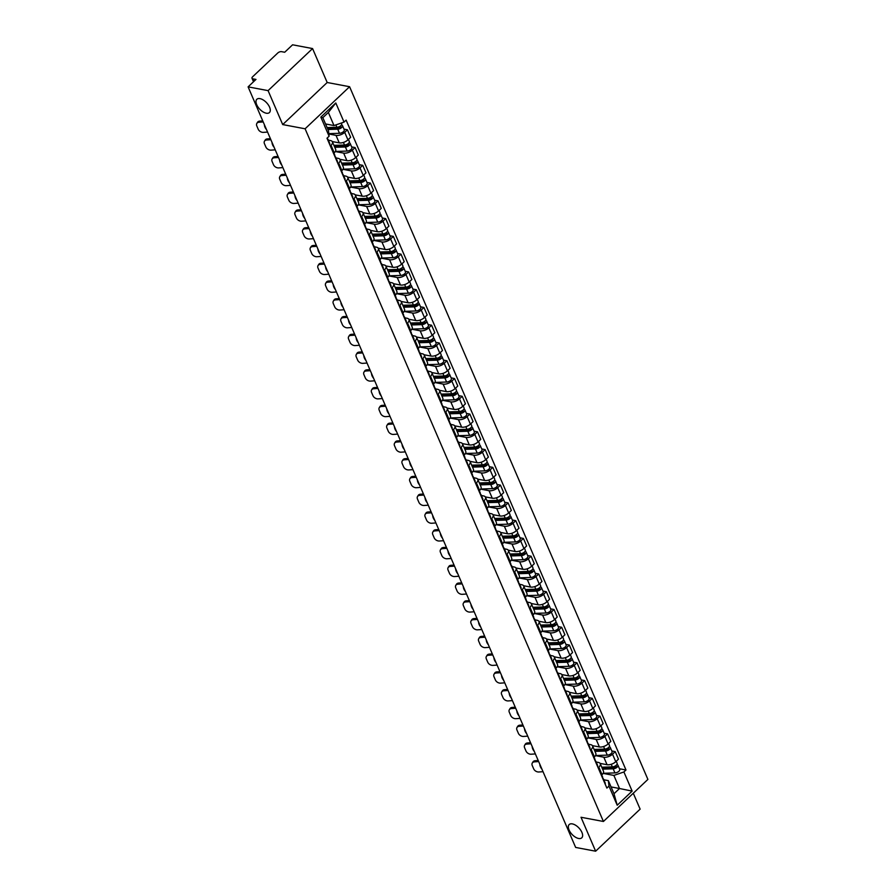 <?xml version="1.0" encoding="UTF-8"?>
<svg xmlns="http://www.w3.org/2000/svg" width="896" height="896" viewBox="0 0 896 896"><rect width="100%" height="100%" fill="white"/><g stroke="black" fill="none" stroke-linecap="round" stroke-linejoin="round"><path stroke-width="1.34" d="M266.269 113.21A9.139 4.704 46.6 0 1 257.97 106.982A9.139 4.704 46.6 0 1 256.85 99.277A9.139 4.704 46.6 0 1 259.997 98.638A9.139 4.704 46.6 0 1 268.307 104.866A9.139 4.704 46.6 0 1 269.416 112.571A9.139 4.704 46.6 0 1 266.269 113.21M578.614 838.477A9.139 4.704 46.6 0 1 570.315 832.25A9.139 4.704 46.6 0 1 569.195 824.544A9.139 4.704 46.6 0 1 572.342 823.894A9.139 4.704 46.6 0 1 580.653 830.122A9.139 4.704 46.6 0 1 581.762 837.827A9.139 4.704 46.6 0 1 578.614 838.477M312.57 48.563L268.083 90.63L248.102 86.867L575.646 847.437L595.638 851.2L581.022 817.264L603.422 821.475L647.898 779.408L349.586 86.722L327.186 82.499L312.57 48.563L292.578 44.8L284.704 52.248L281.59 51.666A2.856 1.422 -23.3 0 0 277.805 52.965L252.627 76.776A2.856 1.422 -23.3 0 0 252.011 78.288A2.856 1.422 -23.3 0 0 252.862 78.837L253.938 81.346M595.638 851.2L640.125 809.133L633.282 793.24M268.083 90.63L282.699 124.578L305.099 128.789L603.422 821.475M248.102 86.867L255.976 79.419L252.862 78.837M600.085 763.403L607.051 764.714A6.574 3.259 -23.3 0 0 615.765 761.712L618.475 759.147L615.238 751.632L612.528 754.197A6.574 3.259 156.7 0 1 603.814 757.198L595.47 755.63M598.819 767.155L602.056 774.67A6.574 3.259 -23.3 0 0 603.478 771.21L600.242 763.683A6.574 3.259 156.7 0 1 598.819 767.155L598.147 767.805M602.056 774.67L601.384 775.32M611.811 750.982L615.238 751.632M596.154 762.014L598.293 762.418A6.574 3.259 156.7 0 1 600.242 763.683M592.424 745.64L599.402 746.95A6.574 3.259 -23.3 0 0 608.104 743.949L610.826 741.384L607.589 733.869L604.867 736.434A6.574 3.259 156.7 0 1 596.165 739.435L587.821 737.867M593.723 757.546L594.406 756.907A6.574 3.259 -23.3 0 0 595.829 753.435L592.592 745.92A6.574 3.259 156.7 0 1 591.17 749.392L590.486 750.03M604.162 733.219L607.589 733.869M588.493 744.24L590.643 744.654A6.574 3.259 156.7 0 1 592.592 745.92M584.774 727.866L591.741 729.187A6.574 3.259 -23.3 0 0 600.454 726.186L603.176 723.61L599.939 716.094L597.218 718.659A6.574 3.259 156.7 0 1 588.504 721.661L580.171 720.093M586.074 739.782L586.757 739.144A6.574 3.259 -23.3 0 0 588.168 735.672L584.931 728.157A6.574 3.259 156.7 0 1 583.52 731.618L582.837 732.267M596.501 715.456L599.939 716.094M580.843 726.477L582.994 726.88A6.574 3.259 156.7 0 1 584.931 728.157M577.125 710.102L584.091 711.413A6.574 3.259 -23.3 0 0 592.805 708.411L595.515 705.846L592.278 698.331L589.568 700.896A6.574 3.259 156.7 0 1 580.854 703.898L572.51 702.33M578.424 722.019L579.107 721.37A6.574 3.259 -23.3 0 0 580.518 717.898L577.282 710.382A6.574 3.259 156.7 0 1 575.87 713.854L575.187 714.504M588.851 697.682L592.278 698.331M573.194 708.714L575.344 709.117A6.574 3.259 156.7 0 1 577.282 710.382M569.475 692.339L576.442 693.65A6.574 3.259 -23.3 0 0 585.155 690.648L587.866 688.083L584.629 680.568L581.918 683.133A6.574 3.259 156.7 0 1 573.205 686.134L564.861 684.555M570.774 704.245L571.458 703.606A6.574 3.259 -23.3 0 0 572.869 700.134L569.632 692.619A6.574 3.259 156.7 0 1 568.221 696.091L567.538 696.73M581.202 679.918L584.629 680.568M565.544 690.939L567.683 691.354A6.574 3.259 156.7 0 1 569.632 692.619M561.826 674.565L568.792 675.886A6.574 3.259 -23.3 0 0 577.506 672.885L580.216 670.309L576.979 662.794L574.269 665.358A6.574 3.259 156.7 0 1 565.555 668.36L557.211 666.792M563.125 686.482L563.797 685.843A6.574 3.259 -23.3 0 0 565.219 682.371L561.982 674.856A6.574 3.259 156.7 0 1 560.56 678.317L559.888 678.966M573.552 662.155L576.979 662.794M557.894 673.176L560.034 673.579A6.574 3.259 156.7 0 1 561.982 674.856M554.176 656.802L561.142 658.112A6.574 3.259 -23.3 0 0 569.856 655.11L572.566 652.546L569.33 645.03L566.608 647.595A6.574 3.259 156.7 0 1 557.906 650.597L549.562 649.029M555.464 668.718L556.147 668.069A6.574 3.259 -23.3 0 0 557.57 664.597L554.333 657.082A6.574 3.259 156.7 0 1 552.91 660.554L552.227 661.203M565.902 644.381L569.33 645.03M550.234 655.413L552.384 655.816A6.574 3.259 156.7 0 1 554.333 657.082M546.515 639.038L553.482 640.349A6.574 3.259 -23.3 0 0 562.195 637.347L564.917 634.782L561.68 627.267L558.958 629.832A6.574 3.259 156.7 0 1 550.245 632.834L541.912 631.254M547.814 650.944L548.498 650.306A6.574 3.259 -23.3 0 0 549.909 646.834L546.672 639.318A6.574 3.259 156.7 0 1 545.261 642.79L544.578 643.429M558.242 626.618L561.68 627.267M542.584 637.638L544.734 638.042A6.574 3.259 156.7 0 1 546.672 639.318M538.866 621.264L545.832 622.574A6.574 3.259 -23.3 0 0 554.546 619.584L557.256 617.008L554.019 609.493L551.309 612.058A6.574 3.259 156.7 0 1 542.595 615.059L534.262 613.491M540.165 633.181L540.848 632.542A6.574 3.259 -23.3 0 0 542.259 629.07L539.022 621.555A6.574 3.259 156.7 0 1 537.611 625.016L536.928 625.666M550.592 608.854L554.019 609.493M534.934 619.875L537.085 620.278A6.574 3.259 156.7 0 1 539.022 621.555M531.216 603.501L538.182 604.811A6.574 3.259 -23.3 0 0 546.896 601.81L549.606 599.245L546.37 591.73L543.659 594.294A6.574 3.259 156.7 0 1 534.946 597.296L526.602 595.728M532.515 615.418L533.198 614.768A6.574 3.259 -23.3 0 0 534.61 611.296L531.373 603.781A6.574 3.259 156.7 0 1 529.962 607.253L529.278 607.902M542.942 591.08L546.37 591.73M527.285 602.112L529.435 602.515A6.574 3.259 156.7 0 1 531.373 603.781M523.566 585.738L530.533 587.048A6.574 3.259 -23.3 0 0 539.246 584.046L541.957 581.482L538.72 573.966L536.01 576.531A6.574 3.259 156.7 0 1 527.296 579.533L518.952 577.954M524.866 597.643L525.538 597.005A6.574 3.259 -23.3 0 0 526.96 593.533L523.723 586.018A6.574 3.259 156.7 0 1 522.301 589.49L521.629 590.128M535.293 573.317L538.72 573.966M519.635 584.338L521.774 584.741A6.574 3.259 156.7 0 1 523.723 586.018M515.917 567.963L522.883 569.274A6.574 3.259 -23.3 0 0 531.597 566.283L534.307 563.707L531.07 556.192L528.36 558.757A6.574 3.259 156.7 0 1 519.646 561.758L511.302 560.19M517.216 579.88L517.888 579.242A6.574 3.259 -23.3 0 0 519.31 575.77L516.074 568.254A6.574 3.259 156.7 0 1 514.651 571.715L513.979 572.365M527.643 555.554L531.07 556.192M511.974 566.574L514.125 566.978A6.574 3.259 156.7 0 1 516.074 568.254M508.256 550.2L515.222 551.51A6.574 3.259 -23.3 0 0 523.936 548.509L526.658 545.944L523.421 538.429L520.699 540.994A6.574 3.259 156.7 0 1 511.986 543.995L503.653 542.427M509.555 562.117L510.238 561.467A6.574 3.259 -23.3 0 0 511.65 557.995L508.413 550.48A6.574 3.259 156.7 0 1 507.002 553.952L506.318 554.602M519.994 537.779L523.421 538.429M504.325 548.811L506.475 549.214A6.574 3.259 156.7 0 1 508.413 550.48M500.606 532.437L507.573 533.747A6.574 3.259 -23.3 0 0 516.286 530.746L519.008 528.181L515.76 520.666L513.05 523.23A6.574 3.259 156.7 0 1 504.336 526.232L496.003 524.653M501.906 544.342L502.589 543.704A6.574 3.259 -23.3 0 0 504 540.232L500.763 532.717A6.574 3.259 156.7 0 1 499.352 536.189L498.669 536.827M512.333 520.016L515.76 520.666M496.675 531.037L498.826 531.44A6.574 3.259 156.7 0 1 500.763 532.717M492.957 514.662L499.923 515.973A6.574 3.259 -23.3 0 0 508.637 512.982L511.347 510.406L508.11 502.891L505.4 505.456A6.574 3.259 156.7 0 1 496.686 508.458L488.342 506.89M494.256 526.579L494.939 525.941A6.574 3.259 -23.3 0 0 496.35 522.469L493.114 514.954A6.574 3.259 156.7 0 1 491.702 518.414L491.019 519.064M504.683 502.253L508.11 502.891M489.026 513.274L491.176 513.677A6.574 3.259 156.7 0 1 493.114 514.954M485.307 496.899L492.274 498.21A6.574 3.259 -23.3 0 0 500.987 495.208L503.698 492.643L500.461 485.128L497.75 487.693A6.574 3.259 156.7 0 1 489.037 490.694L480.693 489.126M486.606 508.816L487.29 508.166A6.574 3.259 -23.3 0 0 488.701 504.694L485.464 497.179A6.574 3.259 156.7 0 1 484.053 500.651L483.37 501.29M497.034 484.478L500.461 485.128M481.376 495.51L483.515 495.914A6.574 3.259 156.7 0 1 485.464 497.179M477.658 479.136L484.624 480.446A6.574 3.259 -23.3 0 0 493.338 477.445L496.048 474.88L492.811 467.365L490.101 469.93A6.574 3.259 156.7 0 1 481.387 472.931L473.043 471.352M478.957 491.042L479.629 490.403A6.574 3.259 -23.3 0 0 481.051 486.931L477.814 479.416A6.574 3.259 156.7 0 1 476.392 482.888L475.72 483.526M489.384 466.715L492.811 467.365M473.726 477.736L475.866 478.139A6.574 3.259 156.7 0 1 477.814 479.416M470.008 461.362L476.974 462.672A6.574 3.259 -23.3 0 0 485.677 459.682L488.398 457.106L485.162 449.59L482.44 452.155A6.574 3.259 156.7 0 1 473.738 455.157L465.394 453.589M471.296 473.278L471.979 472.629A6.574 3.259 -23.3 0 0 473.402 469.168L470.165 461.653A6.574 3.259 156.7 0 1 468.742 465.114L468.059 465.763M481.734 448.952L485.162 449.59M466.066 459.973L468.216 460.376A6.574 3.259 156.7 0 1 470.165 461.653M462.347 443.598L469.314 444.909A6.574 3.259 -23.3 0 0 478.027 441.907L480.749 439.342L477.512 431.827L474.79 434.392A6.574 3.259 156.7 0 1 466.077 437.394L457.744 435.826M463.646 455.515L464.33 454.866A6.574 3.259 -23.3 0 0 465.741 451.394L462.504 443.878A6.574 3.259 156.7 0 1 461.093 447.35L460.41 447.989M474.074 431.178L477.512 431.827M458.416 442.21L460.566 442.613A6.574 3.259 156.7 0 1 462.504 443.878M454.698 425.835L461.664 427.146A6.574 3.259 -23.3 0 0 470.378 424.144L473.088 421.579L469.851 414.064L467.141 416.629A6.574 3.259 156.7 0 1 458.427 419.63L450.094 418.051M455.997 437.741L456.68 437.102A6.574 3.259 -23.3 0 0 458.091 433.63L454.854 426.115A6.574 3.259 156.7 0 1 453.443 429.587L452.76 430.226M466.424 413.414L469.851 414.064M450.766 424.435L452.917 424.838A6.574 3.259 156.7 0 1 454.854 426.115M447.048 408.061L454.014 409.371A6.574 3.259 -23.3 0 0 462.728 406.381L465.438 403.805L462.202 396.29L459.491 398.854A6.574 3.259 156.7 0 1 450.778 401.856L442.434 400.288M448.347 419.978L449.03 419.328A6.574 3.259 -23.3 0 0 450.442 415.867L447.205 408.352A6.574 3.259 156.7 0 1 445.794 411.813L445.11 412.462M458.774 395.651L462.202 396.29M443.117 406.672L445.256 407.075A6.574 3.259 156.7 0 1 447.205 408.352M439.398 390.298L446.365 391.608A6.574 3.259 -23.3 0 0 455.078 388.606L457.789 386.042L454.552 378.526L451.842 381.091A6.574 3.259 156.7 0 1 443.128 384.093L434.784 382.525M440.698 402.214L441.37 401.565A6.574 3.259 -23.3 0 0 442.792 398.093L439.555 390.578A6.574 3.259 156.7 0 1 438.133 394.05L437.461 394.688M451.125 377.877L454.552 378.526M435.467 388.909L437.606 389.312A6.574 3.259 156.7 0 1 439.555 390.578M431.749 372.534L438.715 373.845A6.574 3.259 -23.3 0 0 447.429 370.843L450.139 368.278L446.902 360.763L444.192 363.328A6.574 3.259 156.7 0 1 435.478 366.33L427.134 364.75M433.037 384.44L433.72 383.802A6.574 3.259 -23.3 0 0 435.142 380.33L431.906 372.814A6.574 3.259 156.7 0 1 430.483 376.286L429.8 376.925M443.475 360.114L446.902 360.763M427.806 371.134L429.957 371.538A6.574 3.259 156.7 0 1 431.906 372.814M424.088 354.76L431.054 356.07A6.574 3.259 -23.3 0 0 439.768 353.069L442.49 350.504L439.253 342.989L436.531 345.554A6.574 3.259 156.7 0 1 427.818 348.555L419.485 346.987M425.387 366.677L426.07 366.027A6.574 3.259 -23.3 0 0 427.482 362.566L424.245 355.051A6.574 3.259 156.7 0 1 422.834 358.512L422.15 359.162M435.814 342.35L439.253 342.989M420.157 353.371L422.307 353.774A6.574 3.259 156.7 0 1 424.245 355.051M416.438 336.997L423.405 338.307A6.574 3.259 -23.3 0 0 432.118 335.306L434.829 332.741L431.592 325.226L428.882 327.79A6.574 3.259 156.7 0 1 420.168 330.792L411.835 329.224M417.738 348.914L418.421 348.264A6.574 3.259 -23.3 0 0 419.832 344.792L416.595 337.277A6.574 3.259 156.7 0 1 415.184 340.749L414.501 341.387M428.165 324.576L431.592 325.226M412.507 335.608L414.658 336.011A6.574 3.259 156.7 0 1 416.595 337.277M408.789 319.234L415.755 320.544A6.574 3.259 -23.3 0 0 424.469 317.542L427.179 314.978L423.942 307.462L421.232 310.027A6.574 3.259 156.7 0 1 412.518 313.029L404.174 311.45M410.088 331.139L410.771 330.501A6.574 3.259 -23.3 0 0 412.182 327.029L408.946 319.514A6.574 3.259 156.7 0 1 407.534 322.986L406.851 323.624M420.515 306.813L423.942 307.462M404.858 317.834L407.008 318.237A6.574 3.259 156.7 0 1 408.946 319.514M401.139 301.459L408.106 302.77A6.574 3.259 -23.3 0 0 416.819 299.768L419.53 297.203L416.293 289.688L413.582 292.253A6.574 3.259 156.7 0 1 404.869 295.254L396.525 293.686M402.438 313.376L403.122 312.726A6.574 3.259 -23.3 0 0 404.533 309.266L401.296 301.75A6.574 3.259 156.7 0 1 399.874 305.211L399.202 305.861M412.866 289.05L416.293 289.688M397.208 300.07L399.347 300.474A6.574 3.259 156.7 0 1 401.296 301.75M393.49 283.696L400.456 285.006A6.574 3.259 -23.3 0 0 409.17 282.005L411.88 279.44L408.643 271.925L405.933 274.49A6.574 3.259 156.7 0 1 397.219 277.491L388.875 275.923M394.789 295.613L395.461 294.963A6.574 3.259 -23.3 0 0 396.883 291.491L393.646 283.976A6.574 3.259 156.7 0 1 392.224 287.448L391.552 288.086M405.216 271.275L408.643 271.925M389.547 282.307L391.698 282.71A6.574 3.259 156.7 0 1 393.646 283.976M385.829 265.933L392.806 267.243A6.574 3.259 -23.3 0 0 401.509 264.242L404.23 261.677L400.994 254.15L398.272 256.726A6.574 3.259 156.7 0 1 389.558 259.728L381.226 258.149M387.128 277.838L387.811 277.2A6.574 3.259 -23.3 0 0 389.234 273.728L385.986 266.213A6.574 3.259 156.7 0 1 384.574 269.685L383.891 270.323M397.566 253.512L400.994 254.15M381.898 264.533L384.048 264.936A6.574 3.259 156.7 0 1 385.986 266.213M378.179 248.158L385.146 249.469A6.574 3.259 -23.3 0 0 393.859 246.467L396.581 243.902L393.333 236.387L390.622 238.952A6.574 3.259 156.7 0 1 381.909 241.954L373.576 240.386M379.478 260.075L380.162 259.426A6.574 3.259 -23.3 0 0 381.573 255.965L378.336 248.438A6.574 3.259 156.7 0 1 376.925 251.91L376.242 252.56M389.906 235.749L393.333 236.387M374.248 246.77L376.398 247.173A6.574 3.259 156.7 0 1 378.336 248.438M370.53 230.395L377.496 231.706A6.574 3.259 -23.3 0 0 386.21 228.704L388.92 226.139L385.683 218.624L382.973 221.189A6.574 3.259 156.7 0 1 374.259 224.19L365.915 222.622M371.829 242.312L372.512 241.662A6.574 3.259 -23.3 0 0 373.923 238.19L370.686 230.675A6.574 3.259 156.7 0 1 369.275 234.147L368.592 234.786M382.256 217.974L385.683 218.624M366.598 229.006L368.749 229.41A6.574 3.259 156.7 0 1 370.686 230.675M362.88 212.632L369.846 213.942A6.574 3.259 -23.3 0 0 378.56 210.941L381.27 208.376L378.034 200.85L375.323 203.426A6.574 3.259 156.7 0 1 366.61 206.427L358.266 204.848M364.179 224.538L364.862 223.899A6.574 3.259 -23.3 0 0 366.274 220.427L363.037 212.912A6.574 3.259 156.7 0 1 361.626 216.384L360.942 217.022M374.606 200.211L378.034 200.85M358.949 211.232L361.088 211.635A6.574 3.259 156.7 0 1 363.037 212.912M355.23 194.858L362.197 196.168A6.574 3.259 -23.3 0 0 370.91 193.166L373.621 190.602L370.384 183.086L367.674 185.651A6.574 3.259 156.7 0 1 358.96 188.653L350.616 187.085M356.53 206.774L357.202 206.125A6.574 3.259 -23.3 0 0 358.624 202.664L355.387 195.138A6.574 3.259 156.7 0 1 353.965 198.61L353.293 199.259M366.957 182.437L370.384 183.086M351.299 193.469L353.438 193.872A6.574 3.259 156.7 0 1 355.387 195.138M347.581 177.094L354.547 178.405A6.574 3.259 -23.3 0 0 363.261 175.403L365.971 172.838L362.734 165.323L360.013 167.888A6.574 3.259 156.7 0 1 351.31 170.89L342.966 169.322M348.869 189L349.552 188.362A6.574 3.259 -23.3 0 0 350.974 184.89L347.738 177.374A6.574 3.259 156.7 0 1 346.315 180.846L345.632 181.485M359.307 164.674L362.734 165.323M343.638 175.706L345.789 176.109A6.574 3.259 156.7 0 1 347.738 177.374M339.92 159.32L346.886 160.642A6.574 3.259 -23.3 0 0 355.6 157.64L358.322 155.075L355.085 147.549L352.363 150.125A6.574 3.259 156.7 0 1 343.65 153.115L335.317 151.547M341.219 171.237L341.902 170.598A6.574 3.259 -23.3 0 0 343.314 167.126L340.077 159.611A6.574 3.259 156.7 0 1 338.666 163.083L337.982 163.722M351.646 146.91L355.085 147.549M335.989 157.931L338.139 158.334A6.574 3.259 156.7 0 1 340.077 159.611M332.27 141.557L339.237 142.867A6.574 3.259 -23.3 0 0 347.95 139.866L350.661 137.301L347.424 129.786L344.714 132.35A6.574 3.259 156.7 0 1 336 135.352L328.843 134.008M333.57 153.474L334.253 152.824A6.574 3.259 -23.3 0 0 335.664 149.363L332.427 141.837A6.574 3.259 156.7 0 1 331.016 145.309L330.333 145.958M343.997 129.136L347.424 129.786M328.339 140.168L330.49 140.571A6.574 3.259 156.7 0 1 332.427 141.837M611.061 786.923L619.517 788.514L613.872 775.421L603.12 773.394M603.803 779.778L608.362 780.64L613.995 793.733L619.517 788.514L632.15 791.101L617.21 805.235L608.966 786.094L608.362 780.64M325.55 123.962L333.995 125.552L328.362 112.459L322.84 117.678L328.485 130.771L329.09 136.237L326.995 138.219L606.872 788.077L608.966 786.094M329.09 136.237L320.846 117.107L335.798 102.962L344.042 122.102L333.995 125.552M613.872 775.421L623.907 771.96L626.002 769.989L346.125 120.12L344.042 122.102M623.907 771.96L632.15 791.101M349.586 86.722L305.099 128.789M327.186 82.499L282.699 124.578M619.461 768.757L626.002 769.989M617.21 805.235L613.995 793.733M328.362 112.459L335.798 102.962M322.84 117.678L320.846 117.107M532.302 763.022L532.974 761.914A4.29 3.046 31.5 0 1 535.158 760.726L534.486 761.846A4.29 3.046 -148.5 0 0 532.302 763.022A4.29 3.046 -148.5 0 0 532.246 765.531L533.669 768.824A4.29 3.046 -148.5 0 0 538.843 771.982L543.032 771.691M538.216 760.514L535.158 760.726M538.664 761.555L534.486 761.846M541.946 769.182A8.859 6.294 31.5 0 1 539.84 764.277M601.731 774.984L602.616 777.022A3.573 1.77 156.7 0 1 602.538 777.997M602.661 778.299L602.974 778.467A3.573 1.77 156.7 0 1 603.445 778.96A3.573 1.77 156.7 0 1 603.366 779.934M603.445 778.96L605.214 783.059A3.573 1.77 156.7 0 1 605.136 784.034M602.123 768.074L613.95 767.693A1.714 0.851 -23.3 0 0 615.653 767.066A1.714 0.851 -23.3 0 0 616.246 765.979A1.714 0.851 -23.3 0 0 615.776 765.654M602.594 769.149L613.178 768.813A3.573 1.77 -23.3 0 0 616.728 767.502A3.573 1.77 -23.3 0 0 617.949 765.24A3.573 1.77 -23.3 0 0 616.896 764.546L616.896 764.546M603.187 773.293L614.947 772.912A3.573 1.77 -23.3 0 0 618.498 771.602A3.573 1.77 -23.3 0 0 619.718 769.339L617.949 765.24M603.725 767.155L607.667 767.894M601.754 767.211L612.349 766.875A3.573 1.77 -23.3 0 0 615.899 765.565A3.573 1.77 -23.3 0 0 617.109 763.302L616.235 761.264M524.642 745.259L525.325 744.139A4.29 3.046 31.5 0 1 527.509 742.963L526.826 744.083A4.29 3.046 -148.5 0 0 524.642 745.259A4.29 3.046 -148.5 0 0 524.597 747.757L526.019 751.061A4.29 3.046 -148.5 0 0 531.194 754.219L535.371 753.917M530.566 742.75L527.509 742.963M531.014 743.781L526.826 744.083M534.296 751.419A8.859 6.294 31.5 0 1 532.19 746.514M594.082 757.21L594.955 759.259A3.573 1.77 156.7 0 1 594.888 760.234M595.011 760.525L595.325 760.693A3.573 1.77 156.7 0 1 595.795 761.186A3.573 1.77 156.7 0 1 595.717 762.171M595.795 761.186L597.565 765.285A3.573 1.77 156.7 0 1 597.486 766.27M516.992 727.496L517.675 726.376A4.29 3.046 31.5 0 1 519.859 725.2L519.176 726.309A4.29 3.046 -148.5 0 0 516.992 727.496A4.29 3.046 -148.5 0 0 516.947 729.994L518.37 733.298A4.29 3.046 -148.5 0 0 523.544 736.445L527.722 736.154M522.917 724.976L519.859 725.2M523.354 726.018L519.176 726.309M526.646 733.656A8.859 6.294 31.5 0 1 524.53 728.75M586.432 739.446L587.306 741.485A3.573 1.77 156.7 0 1 587.227 742.47M587.362 742.762L587.664 742.93A3.573 1.77 156.7 0 1 588.146 743.422A3.573 1.77 156.7 0 1 588.067 744.408M588.146 743.422L589.904 747.522A3.573 1.77 156.7 0 1 589.837 748.507M594.474 750.299L606.301 749.918A1.714 0.851 -23.3 0 0 608.003 749.291A1.714 0.851 -23.3 0 0 608.586 748.205A1.714 0.851 -23.3 0 0 608.126 747.891L608.485 748.81M594.944 751.386L605.528 751.038A3.573 1.77 -23.3 0 0 609.078 749.739A3.573 1.77 -23.3 0 0 610.299 747.477A3.573 1.77 -23.3 0 0 609.235 746.782L609.235 746.794M595.538 755.518L607.298 755.138A3.573 1.77 -23.3 0 0 610.837 753.838A3.573 1.77 -23.3 0 0 612.058 751.576L610.299 747.477M596.075 749.381L600.006 750.12M594.104 749.448L604.699 749.101A3.573 1.77 -23.3 0 0 608.238 747.802A3.573 1.77 -23.3 0 0 609.459 745.539L608.586 743.501M586.824 732.536L598.651 732.155A1.714 0.851 -23.3 0 0 600.354 731.528A1.714 0.851 -23.3 0 0 600.936 730.442A1.714 0.851 -23.3 0 0 600.477 730.117M587.283 733.622L597.878 733.275A3.573 1.77 -23.3 0 0 601.429 731.976A3.573 1.77 -23.3 0 0 602.65 729.702A3.573 1.77 -23.3 0 0 601.586 729.019L601.574 729.03M587.877 737.755L599.648 737.374A3.573 1.77 -23.3 0 0 603.187 736.075A3.573 1.77 -23.3 0 0 604.408 733.813L602.65 729.702M588.426 731.618L592.357 732.357M586.454 731.685L597.05 731.338A3.573 1.77 -23.3 0 0 600.589 730.038A3.573 1.77 -23.3 0 0 601.81 727.776L600.936 725.738M509.342 709.722L510.026 708.613A4.29 3.046 31.5 0 1 512.21 707.426L511.526 708.546A4.29 3.046 -148.5 0 0 509.342 709.722A4.29 3.046 -148.5 0 0 509.298 712.23L510.72 715.523A4.29 3.046 -148.5 0 0 515.894 718.682L520.072 718.39M515.256 707.213L512.21 707.426M515.704 708.254L511.526 708.546M518.997 715.882A8.859 6.294 31.5 0 1 516.88 710.976M578.782 721.683L579.656 723.722A3.573 1.77 156.7 0 1 579.578 724.696M579.712 724.998L580.014 725.166A3.573 1.77 156.7 0 1 580.496 725.659A3.573 1.77 156.7 0 1 580.418 726.634M580.496 725.659L582.254 729.758A3.573 1.77 156.7 0 1 582.176 730.733M501.693 691.958L502.376 690.838A4.29 3.046 31.5 0 1 504.56 689.662L503.877 690.782A4.29 3.046 -148.5 0 0 501.693 691.958A4.29 3.046 -148.5 0 0 501.637 694.456L503.059 697.76A4.29 3.046 -148.5 0 0 508.245 700.918L512.422 700.616M507.606 689.45L504.56 689.662M508.054 690.48L503.877 690.782M511.347 698.118A8.859 6.294 31.5 0 1 509.23 693.213M571.122 703.909L572.006 705.958A3.573 1.77 156.7 0 1 571.928 706.933M572.051 707.224L572.365 707.392A3.573 1.77 156.7 0 1 572.835 707.885A3.573 1.77 156.7 0 1 572.757 708.87M572.835 707.885L574.605 711.984A3.573 1.77 156.7 0 1 574.526 712.97M494.043 674.195L494.726 673.075A4.29 3.046 31.5 0 1 496.91 671.899L496.227 673.008A4.29 3.046 -148.5 0 0 494.043 674.195A4.29 3.046 -148.5 0 0 493.987 676.693L495.41 679.997A4.29 3.046 -148.5 0 0 500.584 683.144L504.773 682.853M499.957 671.675L496.91 671.899M500.405 672.717L496.227 673.008M503.686 680.355A8.859 6.294 31.5 0 1 501.581 675.45M563.472 686.146L564.357 688.184A3.573 1.77 156.7 0 1 564.278 689.17M564.402 689.461L564.715 689.629A3.573 1.77 156.7 0 1 565.186 690.122A3.573 1.77 156.7 0 1 565.107 691.096M565.186 690.122L566.955 694.221A3.573 1.77 156.7 0 1 566.877 695.206M579.174 714.773L591.002 714.392A1.714 0.851 -23.3 0 0 592.704 713.765A1.714 0.851 -23.3 0 0 593.286 712.678A1.714 0.851 -23.3 0 0 592.827 712.354L593.174 713.272M579.634 715.848L590.229 715.512A3.573 1.77 -23.3 0 0 593.768 714.202A3.573 1.77 -23.3 0 0 594.989 711.939A3.573 1.77 -23.3 0 0 593.936 711.245L593.936 711.245M580.227 719.992L591.998 719.611A3.573 1.77 -23.3 0 0 595.538 718.301A3.573 1.77 -23.3 0 0 596.758 716.038L594.989 711.939M580.776 713.854L584.707 714.594M578.805 713.91L589.389 713.574A3.573 1.77 -23.3 0 0 592.939 712.264A3.573 1.77 -23.3 0 0 594.16 710.002L593.275 707.963M571.525 696.998L583.352 696.618A1.714 0.851 -23.3 0 0 585.054 695.99A1.714 0.851 -23.3 0 0 585.637 694.904A1.714 0.851 -23.3 0 0 585.166 694.59M571.984 698.085L582.579 697.738A3.573 1.77 -23.3 0 0 586.118 696.438A3.573 1.77 -23.3 0 0 587.339 694.176A3.573 1.77 -23.3 0 0 586.286 693.482L586.286 693.482M572.578 702.218L584.338 701.837A3.573 1.77 -23.3 0 0 587.888 700.538A3.573 1.77 -23.3 0 0 589.109 698.275L587.339 694.176M573.126 696.08L577.058 696.819M571.155 696.147L581.739 695.8A3.573 1.77 -23.3 0 0 585.29 694.501A3.573 1.77 -23.3 0 0 586.51 692.238L585.626 690.2M563.864 679.235L575.691 678.854A1.714 0.851 -23.3 0 0 577.394 678.227A1.714 0.851 -23.3 0 0 577.987 677.141A1.714 0.851 -23.3 0 0 577.517 676.816M564.334 680.322L574.918 679.974A3.573 1.77 -23.3 0 0 578.469 678.675A3.573 1.77 -23.3 0 0 579.69 676.402A3.573 1.77 -23.3 0 0 578.637 675.718L578.626 675.73M564.928 684.454L576.688 684.074A3.573 1.77 -23.3 0 0 580.238 682.774A3.573 1.77 -23.3 0 0 581.459 680.512L579.69 676.402M565.466 678.317L569.408 679.056M563.494 678.384L574.09 678.037A3.573 1.77 -23.3 0 0 577.64 676.738A3.573 1.77 -23.3 0 0 578.861 674.475L577.976 672.437M486.382 656.421L487.066 655.312A4.29 3.046 31.5 0 1 489.25 654.125L488.566 655.245A4.29 3.046 -148.5 0 0 486.382 656.421A4.29 3.046 -148.5 0 0 486.338 658.93L487.76 662.222A4.29 3.046 -148.5 0 0 492.934 665.381L497.112 665.09M492.307 653.912L489.25 654.125M492.755 654.954L488.566 655.245M496.037 662.581A8.859 6.294 31.5 0 1 493.931 657.675M555.822 668.382L556.707 670.421A3.573 1.77 156.7 0 1 556.629 671.395M556.752 671.686L557.066 671.866A3.573 1.77 156.7 0 1 557.536 672.358A3.573 1.77 156.7 0 1 557.458 673.333M557.536 672.358L559.306 676.458A3.573 1.77 156.7 0 1 559.227 677.432M556.214 661.472L568.042 661.091A1.714 0.851 -23.3 0 0 569.744 660.464A1.714 0.851 -23.3 0 0 570.326 659.378A1.714 0.851 -23.3 0 0 569.867 659.053L570.226 659.971M556.685 662.547L567.269 662.211A3.573 1.77 -23.3 0 0 570.819 660.901A3.573 1.77 -23.3 0 0 572.04 658.638A3.573 1.77 -23.3 0 0 570.976 657.944L570.976 657.944M557.278 666.691L569.038 666.31A3.573 1.77 -23.3 0 0 572.589 665A3.573 1.77 -23.3 0 0 573.798 662.738L572.04 658.638M557.816 660.554L561.747 661.293M555.845 660.61L566.44 660.274A3.573 1.77 -23.3 0 0 569.979 658.963A3.573 1.77 -23.3 0 0 571.2 656.701L570.326 654.662M478.733 638.658L479.416 637.538A4.29 3.046 31.5 0 1 481.6 636.362L480.917 637.482A4.29 3.046 -148.5 0 0 478.733 638.658A4.29 3.046 -148.5 0 0 478.688 641.155L480.11 644.459A4.29 3.046 -148.5 0 0 485.285 647.618L489.462 647.315M484.658 636.149L481.6 636.362M485.094 637.179L480.917 637.482M488.387 644.818A8.859 6.294 31.5 0 1 486.27 639.912M548.173 650.608L549.046 652.646A3.573 1.77 156.7 0 1 548.968 653.632M549.102 653.923L549.416 654.091A3.573 1.77 156.7 0 1 549.886 654.584A3.573 1.77 156.7 0 1 549.808 655.57M549.886 654.584L551.645 658.683A3.573 1.77 156.7 0 1 551.578 659.669M548.565 643.698L560.392 643.317A1.714 0.851 -23.3 0 0 562.094 642.69A1.714 0.851 -23.3 0 0 562.677 641.603A1.714 0.851 -23.3 0 0 562.218 641.29M549.024 644.784L559.619 644.437A3.573 1.77 -23.3 0 0 563.17 643.138A3.573 1.77 -23.3 0 0 564.39 640.875A3.573 1.77 -23.3 0 0 563.326 640.181L563.326 640.181M549.629 648.917L561.389 648.536A3.573 1.77 -23.3 0 0 564.928 647.237A3.573 1.77 -23.3 0 0 566.149 644.974L564.39 640.875M550.166 642.779L554.098 643.518M548.195 642.846L558.79 642.499A3.573 1.77 -23.3 0 0 562.33 641.2A3.573 1.77 -23.3 0 0 563.55 638.938L562.677 636.899M471.083 620.894L471.766 619.774A4.29 3.046 31.5 0 1 473.95 618.598L473.267 619.707A4.29 3.046 -148.5 0 0 471.083 620.894A4.29 3.046 -148.5 0 0 471.038 623.392L472.461 626.696A4.29 3.046 -148.5 0 0 477.635 629.843L481.813 629.552M476.997 618.374L473.95 618.598M477.445 619.416L473.267 619.707M480.738 627.054A8.859 6.294 31.5 0 1 478.621 622.149M540.523 632.845L541.397 634.883A3.573 1.77 156.7 0 1 541.318 635.869M541.453 636.16L541.755 636.328A3.573 1.77 156.7 0 1 542.237 636.821A3.573 1.77 156.7 0 1 542.158 637.795M542.237 636.821L543.995 640.92A3.573 1.77 156.7 0 1 543.917 641.906M540.915 625.934L552.742 625.554A1.714 0.851 -23.3 0 0 554.445 624.926A1.714 0.851 -23.3 0 0 555.027 623.84A1.714 0.851 -23.3 0 0 554.568 623.515M541.374 627.021L551.97 626.674A3.573 1.77 -23.3 0 0 555.509 625.374A3.573 1.77 -23.3 0 0 556.73 623.101A3.573 1.77 -23.3 0 0 555.677 622.418L555.677 622.406M541.968 631.154L553.739 630.773A3.573 1.77 -23.3 0 0 557.278 629.474A3.573 1.77 -23.3 0 0 558.499 627.211L556.73 623.101M542.517 625.016L546.448 625.755M540.546 625.083L551.13 624.736A3.573 1.77 -23.3 0 0 554.68 623.437A3.573 1.77 -23.3 0 0 555.901 621.174L555.027 619.136M463.434 603.12L464.117 602.011A4.29 3.046 31.5 0 1 466.301 600.824L465.618 601.944A4.29 3.046 -148.5 0 0 463.434 603.12A4.29 3.046 -148.5 0 0 463.378 605.618L464.8 608.922A4.29 3.046 -148.5 0 0 469.986 612.08L474.163 611.789M469.347 600.611L466.301 600.824M469.795 601.653L465.618 601.944M473.088 609.28A8.859 6.294 31.5 0 1 470.971 604.374M532.874 615.082L533.747 617.12A3.573 1.77 156.7 0 1 533.669 618.094M533.792 618.386L534.106 618.565A3.573 1.77 156.7 0 1 534.576 619.058A3.573 1.77 156.7 0 1 534.509 620.032M534.576 619.058L536.346 623.157A3.573 1.77 156.7 0 1 536.267 624.131M533.266 608.171L545.093 607.79A1.714 0.851 -23.3 0 0 546.795 607.163A1.714 0.851 -23.3 0 0 547.378 606.077A1.714 0.851 -23.3 0 0 546.907 605.752L547.266 606.67M533.725 609.246L544.32 608.91A3.573 1.77 -23.3 0 0 547.859 607.6A3.573 1.77 -23.3 0 0 549.08 605.338A3.573 1.77 -23.3 0 0 548.027 604.643L548.027 604.643M534.318 613.39L546.078 613.01A3.573 1.77 -23.3 0 0 549.629 611.699A3.573 1.77 -23.3 0 0 550.85 609.437L549.08 605.338M534.867 607.253L538.798 607.992M532.896 607.309L543.48 606.973A3.573 1.77 -23.3 0 0 547.03 605.662A3.573 1.77 -23.3 0 0 548.251 603.4L547.366 601.362M455.784 585.357L456.467 584.237A4.29 3.046 31.5 0 1 458.651 583.061L457.968 584.181A4.29 3.046 -148.5 0 0 455.784 585.357A4.29 3.046 -148.5 0 0 455.728 587.854L457.15 591.158A4.29 3.046 -148.5 0 0 462.325 594.317L466.514 594.014M461.698 582.848L458.651 583.061M462.146 583.878L457.968 584.181M465.427 591.517A8.859 6.294 31.5 0 1 463.322 586.611M525.213 597.307L526.098 599.346A3.573 1.77 156.7 0 1 526.019 600.331M526.142 600.622L526.456 600.79A3.573 1.77 156.7 0 1 526.926 601.283A3.573 1.77 156.7 0 1 526.848 602.269M526.926 601.283L528.696 605.382A3.573 1.77 156.7 0 1 528.618 606.368M525.605 590.397L537.443 590.016A1.714 0.851 -23.3 0 0 539.134 589.389A1.714 0.851 -23.3 0 0 539.728 588.302A1.714 0.851 -23.3 0 0 539.258 587.989M526.075 591.483L536.67 591.136A3.573 1.77 -23.3 0 0 540.21 589.837A3.573 1.77 -23.3 0 0 541.43 587.574A3.573 1.77 -23.3 0 0 540.378 586.88L540.366 586.891M526.669 595.616L538.429 595.235A3.573 1.77 -23.3 0 0 541.979 593.936A3.573 1.77 -23.3 0 0 543.2 591.674L541.43 587.574M527.206 589.478L531.149 590.218M525.235 589.546L535.83 589.198A3.573 1.77 -23.3 0 0 539.381 587.899A3.573 1.77 -23.3 0 0 540.602 585.637L539.717 583.598M448.123 567.594L448.806 566.474A4.29 3.046 31.5 0 1 450.99 565.298L450.307 566.406A4.29 3.046 -148.5 0 0 448.123 567.594A4.29 3.046 -148.5 0 0 448.078 570.091L449.501 573.395A4.29 3.046 -148.5 0 0 454.675 576.542L458.853 576.251M454.048 565.074L450.99 565.298M454.496 566.115L450.307 566.406M457.778 573.754A8.859 6.294 31.5 0 1 455.672 568.848M517.563 579.544L518.448 581.582A3.573 1.77 156.7 0 1 518.37 582.568M518.493 582.859L518.806 583.027A3.573 1.77 156.7 0 1 519.277 583.52A3.573 1.77 156.7 0 1 519.198 584.494M519.277 583.52L521.046 587.619A3.573 1.77 156.7 0 1 520.968 588.605M517.955 572.634L529.782 572.253A1.714 0.851 -23.3 0 0 531.485 571.626A1.714 0.851 -23.3 0 0 532.078 570.539A1.714 0.851 -23.3 0 0 531.608 570.214M518.426 573.709L529.01 573.373A3.573 1.77 -23.3 0 0 532.56 572.074A3.573 1.77 -23.3 0 0 533.781 569.8A3.573 1.77 -23.3 0 0 532.728 569.117L532.728 569.117M519.019 577.853L530.779 577.472A3.573 1.77 -23.3 0 0 534.33 576.173A3.573 1.77 -23.3 0 0 535.55 573.91L533.781 569.8M519.557 571.715L523.488 572.454M517.586 571.782L528.181 571.435A3.573 1.77 -23.3 0 0 531.72 570.136A3.573 1.77 -23.3 0 0 532.941 567.874L532.067 565.824M440.474 549.819L441.157 548.71A4.29 3.046 31.5 0 1 443.341 547.523L442.658 548.643A4.29 3.046 -148.5 0 0 440.474 549.819A4.29 3.046 -148.5 0 0 440.429 552.317L441.851 555.621A4.29 3.046 -148.5 0 0 447.026 558.779L451.203 558.488M446.398 547.31L443.341 547.523M446.846 548.352L442.658 548.643M450.128 555.979A8.859 6.294 31.5 0 1 448.011 551.074M509.914 561.781L510.787 563.819A3.573 1.77 156.7 0 1 510.72 564.794M510.843 565.085L511.157 565.264A3.573 1.77 156.7 0 1 511.627 565.757A3.573 1.77 156.7 0 1 511.549 566.731M511.627 565.757L513.397 569.856A3.573 1.77 156.7 0 1 513.318 570.83M510.306 554.87L522.133 554.49A1.714 0.851 -23.3 0 0 523.835 553.862A1.714 0.851 -23.3 0 0 524.418 552.776A1.714 0.851 -23.3 0 0 523.958 552.451M510.776 555.946L521.36 555.61A3.573 1.77 -23.3 0 0 524.91 554.299A3.573 1.77 -23.3 0 0 526.131 552.037A3.573 1.77 -23.3 0 0 525.067 551.342L525.067 551.354M511.37 560.09L523.13 559.709A3.573 1.77 -23.3 0 0 526.669 558.398A3.573 1.77 -23.3 0 0 527.89 556.136L526.131 552.037M511.907 553.952L515.838 554.691M509.936 554.008L520.531 553.672A3.573 1.77 -23.3 0 0 524.07 552.362A3.573 1.77 -23.3 0 0 525.291 550.099L524.418 548.061M432.824 532.056L433.507 530.936A4.29 3.046 31.5 0 1 435.691 529.76L435.008 530.88A4.29 3.046 -148.5 0 0 432.824 532.056A4.29 3.046 -148.5 0 0 432.779 534.554L434.202 537.858A4.29 3.046 -148.5 0 0 439.376 541.016L443.554 540.714M438.749 529.547L435.691 529.76M439.186 530.578L435.008 530.88M442.478 538.216A8.859 6.294 31.5 0 1 440.362 533.31M502.264 544.006L503.138 546.045A3.573 1.77 156.7 0 1 503.059 547.03M503.194 547.322L503.496 547.49A3.573 1.77 156.7 0 1 503.978 547.982A3.573 1.77 156.7 0 1 503.899 548.968M503.978 547.982L505.736 552.082A3.573 1.77 156.7 0 1 505.658 553.067M502.656 537.096L514.483 536.715A1.714 0.851 -23.3 0 0 516.186 536.088A1.714 0.851 -23.3 0 0 516.768 535.002A1.714 0.851 -23.3 0 0 516.309 534.688M503.115 538.182L513.71 537.835A3.573 1.77 -23.3 0 0 517.261 536.536A3.573 1.77 -23.3 0 0 518.47 534.274A3.573 1.77 -23.3 0 0 517.418 533.579L517.406 533.59M503.709 542.315L515.48 541.934A3.573 1.77 -23.3 0 0 519.019 540.635A3.573 1.77 -23.3 0 0 520.24 538.373L518.47 534.274M504.258 536.178L508.189 536.917M502.286 536.245L512.882 535.898A3.573 1.77 -23.3 0 0 516.421 534.598A3.573 1.77 -23.3 0 0 517.642 532.336L516.768 530.298M425.174 514.293L425.858 513.173A4.29 3.046 31.5 0 1 428.042 511.997L427.358 513.106A4.29 3.046 -148.5 0 0 425.174 514.293A4.29 3.046 -148.5 0 0 425.13 516.79L426.552 520.094A4.29 3.046 -148.5 0 0 431.726 523.242L435.904 522.95M431.088 511.773L428.042 511.997M431.536 512.814L427.358 513.106M434.829 520.453A8.859 6.294 31.5 0 1 432.712 515.547M494.614 526.243L495.488 528.282A3.573 1.77 156.7 0 1 495.41 529.267M495.533 529.558L495.846 529.726A3.573 1.77 156.7 0 1 496.317 530.219A3.573 1.77 156.7 0 1 496.25 531.194M496.317 530.219L498.086 534.318A3.573 1.77 156.7 0 1 498.008 535.293M495.006 519.333L506.834 518.952A1.714 0.851 -23.3 0 0 508.536 518.325A1.714 0.851 -23.3 0 0 509.118 517.238A1.714 0.851 -23.3 0 0 508.659 516.914L509.006 517.832M495.466 520.408L506.061 520.072A3.573 1.77 -23.3 0 0 509.6 518.762A3.573 1.77 -23.3 0 0 510.821 516.499A3.573 1.77 -23.3 0 0 509.768 515.816L509.768 515.816M496.059 524.552L507.819 524.171A3.573 1.77 -23.3 0 0 511.37 522.872A3.573 1.77 -23.3 0 0 512.59 520.598L510.821 516.499M496.608 518.414L500.539 519.154M494.637 518.482L505.221 518.134A3.573 1.77 -23.3 0 0 508.771 516.835A3.573 1.77 -23.3 0 0 509.992 514.573L509.107 512.523M417.525 496.518L418.208 495.41A4.29 3.046 31.5 0 1 420.392 494.222L419.709 495.342A4.29 3.046 -148.5 0 0 417.525 496.518A4.29 3.046 -148.5 0 0 417.469 499.016L418.891 502.32A4.29 3.046 -148.5 0 0 424.066 505.478L428.254 505.187M423.438 494.01L420.392 494.222M423.886 495.051L419.709 495.342M427.179 502.678A8.859 6.294 31.5 0 1 425.062 497.773M486.954 508.48L487.838 510.518A3.573 1.77 156.7 0 1 487.76 511.493M487.883 511.784L488.197 511.963A3.573 1.77 156.7 0 1 488.667 512.456A3.573 1.77 156.7 0 1 488.589 513.43M488.667 512.456L490.437 516.555A3.573 1.77 156.7 0 1 490.358 517.53M487.346 501.57L499.184 501.189A1.714 0.851 -23.3 0 0 500.886 500.562A1.714 0.851 -23.3 0 0 501.469 499.475A1.714 0.851 -23.3 0 0 500.998 499.15M487.816 502.645L498.411 502.309A3.573 1.77 -23.3 0 0 501.95 500.998A3.573 1.77 -23.3 0 0 503.171 498.736A3.573 1.77 -23.3 0 0 502.118 498.042L502.118 498.042M488.41 506.789L500.17 506.408A3.573 1.77 -23.3 0 0 503.72 505.098A3.573 1.77 -23.3 0 0 504.941 502.835L503.171 498.736M488.958 500.651L492.89 501.39M486.987 500.707L497.571 500.371A3.573 1.77 -23.3 0 0 501.122 499.061A3.573 1.77 -23.3 0 0 502.342 496.798L501.458 494.76M409.875 478.755L410.558 477.635A4.29 3.046 31.5 0 1 412.731 476.459L412.059 477.579A4.29 3.046 -148.5 0 0 409.875 478.755A4.29 3.046 -148.5 0 0 409.819 481.253L411.242 484.557A4.29 3.046 -148.5 0 0 416.416 487.715L420.605 487.413M415.789 476.246L412.731 476.459M416.237 477.277L412.059 477.579M419.518 484.915A8.859 6.294 31.5 0 1 417.413 480.01M479.304 490.706L480.189 492.744A3.573 1.77 156.7 0 1 480.11 493.73M480.234 494.021L480.547 494.189A3.573 1.77 156.7 0 1 481.018 494.682A3.573 1.77 156.7 0 1 480.939 495.667M481.018 494.682L482.787 498.781A3.573 1.77 156.7 0 1 482.709 499.766M479.696 483.795L491.523 483.414A1.714 0.851 -23.3 0 0 493.226 482.787A1.714 0.851 -23.3 0 0 493.819 481.701A1.714 0.851 -23.3 0 0 493.349 481.376M480.166 484.882L490.75 484.534A3.573 1.77 -23.3 0 0 494.301 483.235A3.573 1.77 -23.3 0 0 495.522 480.973A3.573 1.77 -23.3 0 0 494.469 480.278L494.458 480.29M480.76 489.014L492.52 488.634A3.573 1.77 -23.3 0 0 496.07 487.334A3.573 1.77 -23.3 0 0 497.291 485.072L495.522 480.973M481.298 482.877L485.24 483.616M479.326 482.944L489.922 482.597A3.573 1.77 -23.3 0 0 493.472 481.298A3.573 1.77 -23.3 0 0 494.682 479.035L493.808 476.997M402.214 460.992L402.898 459.872A4.29 3.046 31.5 0 1 405.082 458.696L404.398 459.805A4.29 3.046 -148.5 0 0 402.214 460.992A4.29 3.046 -148.5 0 0 402.17 463.49L403.592 466.794A4.29 3.046 -148.5 0 0 408.766 469.941L412.944 469.65M408.139 458.472L405.082 458.696M408.587 459.514L404.398 459.805M411.869 467.152A8.859 6.294 31.5 0 1 409.763 462.246M471.654 472.942L472.528 474.981A3.573 1.77 156.7 0 1 472.461 475.966M472.584 476.258L472.898 476.426A3.573 1.77 156.7 0 1 473.368 476.918A3.573 1.77 156.7 0 1 473.29 477.893M473.368 476.918L475.138 481.018A3.573 1.77 156.7 0 1 475.059 481.992M472.046 466.032L483.874 465.651A1.714 0.851 -23.3 0 0 485.576 465.024A1.714 0.851 -23.3 0 0 486.158 463.938A1.714 0.851 -23.3 0 0 485.699 463.613L486.058 464.531M472.517 467.107L483.101 466.771A3.573 1.77 -23.3 0 0 486.651 465.461A3.573 1.77 -23.3 0 0 487.872 463.198A3.573 1.77 -23.3 0 0 486.808 462.515L486.808 462.515M473.11 471.251L484.87 470.87A3.573 1.77 -23.3 0 0 488.41 469.571A3.573 1.77 -23.3 0 0 489.63 467.298L487.872 463.198M473.648 465.114L477.579 465.853M471.677 465.181L482.272 464.834A3.573 1.77 -23.3 0 0 485.811 463.534A3.573 1.77 -23.3 0 0 487.032 461.272L486.158 459.222M394.565 443.218L395.248 442.109A4.29 3.046 31.5 0 1 397.432 440.922L396.749 442.042A4.29 3.046 -148.5 0 0 394.565 443.218A4.29 3.046 -148.5 0 0 394.52 445.715L395.942 449.019A4.29 3.046 -148.5 0 0 401.117 452.178L405.294 451.886M400.49 440.709L397.432 440.922M400.926 441.739L396.749 442.042M404.219 449.378A8.859 6.294 31.5 0 1 402.102 444.472M464.005 455.179L464.878 457.218A3.573 1.77 156.7 0 1 464.8 458.192M464.934 458.483L465.237 458.662A3.573 1.77 156.7 0 1 465.718 459.155A3.573 1.77 156.7 0 1 465.64 460.13M465.718 459.155L467.477 463.254A3.573 1.77 156.7 0 1 467.41 464.229M464.397 448.269L476.224 447.877A1.714 0.851 -23.3 0 0 477.926 447.261A1.714 0.851 -23.3 0 0 478.509 446.174A1.714 0.851 -23.3 0 0 478.05 445.85M464.856 449.344L475.451 448.997A3.573 1.77 -23.3 0 0 479.002 447.698A3.573 1.77 -23.3 0 0 480.222 445.435A3.573 1.77 -23.3 0 0 479.158 444.741L479.158 444.741M465.45 453.488L477.221 453.107A3.573 1.77 -23.3 0 0 480.76 451.797A3.573 1.77 -23.3 0 0 481.981 449.534L480.222 445.435M465.998 447.35L469.93 448.09M464.027 447.406L474.622 447.07A3.573 1.77 -23.3 0 0 478.162 445.76A3.573 1.77 -23.3 0 0 479.382 443.498L478.509 441.459M386.915 425.454L387.598 424.334A4.29 3.046 31.5 0 1 389.782 423.158L389.099 424.278A4.29 3.046 -148.5 0 0 386.915 425.454A4.29 3.046 -148.5 0 0 386.87 427.952L388.293 431.256A4.29 3.046 -148.5 0 0 393.467 434.414L397.645 434.112M392.829 422.946L389.782 423.158M393.277 423.976L389.099 424.278M396.57 431.614A8.859 6.294 31.5 0 1 394.453 426.709M456.355 437.405L457.229 439.443A3.573 1.77 156.7 0 1 457.15 440.429M457.285 440.72L457.587 440.888A3.573 1.77 156.7 0 1 458.069 441.381A3.573 1.77 156.7 0 1 457.99 442.366M458.069 441.381L459.827 445.48A3.573 1.77 156.7 0 1 459.749 446.466M456.747 430.494L468.574 430.114A1.714 0.851 -23.3 0 0 470.277 429.486A1.714 0.851 -23.3 0 0 470.859 428.4A1.714 0.851 -23.3 0 0 470.4 428.075M457.206 431.581L467.802 431.234A3.573 1.77 -23.3 0 0 471.341 429.934A3.573 1.77 -23.3 0 0 472.562 427.672A3.573 1.77 -23.3 0 0 471.509 426.978L471.509 426.978M457.8 435.714L469.571 435.333A3.573 1.77 -23.3 0 0 473.11 434.034A3.573 1.77 -23.3 0 0 474.331 431.771L472.562 427.672M458.349 429.576L462.28 430.315M456.378 429.643L466.962 429.296A3.573 1.77 -23.3 0 0 470.512 427.997A3.573 1.77 -23.3 0 0 471.733 425.734L470.848 423.696M379.266 407.691L379.949 406.571A4.29 3.046 31.5 0 1 382.133 405.395L381.45 406.504A4.29 3.046 -148.5 0 0 379.266 407.691A4.29 3.046 -148.5 0 0 379.21 410.189L380.632 413.493A4.29 3.046 -148.5 0 0 385.818 416.64L389.995 416.349M385.179 405.171L382.133 405.395M385.627 406.213L381.45 406.504M388.92 413.84A8.859 6.294 31.5 0 1 386.803 408.946M448.706 419.642L449.579 421.68A3.573 1.77 156.7 0 1 449.501 422.666M449.624 422.957L449.938 423.125A3.573 1.77 156.7 0 1 450.408 423.618A3.573 1.77 156.7 0 1 450.33 424.592M450.408 423.618L452.178 427.717A3.573 1.77 156.7 0 1 452.099 428.691M449.098 412.731L460.925 412.35A1.714 0.851 -23.3 0 0 462.627 411.723A1.714 0.851 -23.3 0 0 463.21 410.637A1.714 0.851 -23.3 0 0 462.739 410.312L463.098 411.23M449.557 413.806L460.152 413.47A3.573 1.77 -23.3 0 0 463.691 412.16A3.573 1.77 -23.3 0 0 464.912 409.898A3.573 1.77 -23.3 0 0 463.859 409.214L463.859 409.214M450.15 417.95L461.91 417.57A3.573 1.77 -23.3 0 0 465.461 416.27A3.573 1.77 -23.3 0 0 466.682 413.997L464.912 409.898M450.699 411.813L454.63 412.552M448.728 411.88L459.312 411.533A3.573 1.77 -23.3 0 0 462.862 410.234A3.573 1.77 -23.3 0 0 464.083 407.96L463.198 405.922M371.616 389.917L372.299 388.808A4.29 3.046 31.5 0 1 374.483 387.621L373.8 388.741A4.29 3.046 -148.5 0 0 371.616 389.917A4.29 3.046 -148.5 0 0 371.56 392.414L372.982 395.718A4.29 3.046 -148.5 0 0 378.157 398.877L382.346 398.574M377.53 387.408L374.483 387.621M377.978 388.438L373.8 388.741M381.259 396.077A8.859 6.294 31.5 0 1 379.154 391.171M441.045 401.878L441.93 403.917A3.573 1.77 156.7 0 1 441.851 404.891M441.974 405.182L442.288 405.362A3.573 1.77 156.7 0 1 442.758 405.854A3.573 1.77 156.7 0 1 442.68 406.829M442.758 405.854L444.528 409.954A3.573 1.77 156.7 0 1 444.45 410.928M441.437 394.968L453.264 394.576A1.714 0.851 -23.3 0 0 454.966 393.96A1.714 0.851 -23.3 0 0 455.56 392.874A1.714 0.851 -23.3 0 0 455.09 392.549M441.907 396.043L452.502 395.696A3.573 1.77 -23.3 0 0 456.042 394.397A3.573 1.77 -23.3 0 0 457.262 392.134A3.573 1.77 -23.3 0 0 456.21 391.44L456.198 391.451M442.501 400.187L454.261 399.806A3.573 1.77 -23.3 0 0 457.811 398.496A3.573 1.77 -23.3 0 0 459.032 396.234L457.262 392.134M443.038 394.05L446.981 394.789M441.067 394.106L451.662 393.77A3.573 1.77 -23.3 0 0 455.213 392.459A3.573 1.77 -23.3 0 0 456.434 390.197L455.549 388.158M363.955 372.154L364.638 371.034A4.29 3.046 31.5 0 1 366.822 369.858L366.139 370.978A4.29 3.046 -148.5 0 0 363.955 372.154A4.29 3.046 -148.5 0 0 363.91 374.651L365.333 377.955A4.29 3.046 -148.5 0 0 370.507 381.114L374.685 380.811M369.88 369.645L366.822 369.858M370.328 370.675L366.139 370.978M373.61 378.314A8.859 6.294 31.5 0 1 371.504 373.408M433.395 384.104L434.28 386.142A3.573 1.77 156.7 0 1 434.202 387.128M434.325 387.419L434.638 387.587A3.573 1.77 156.7 0 1 435.109 388.08A3.573 1.77 156.7 0 1 435.03 389.066M435.109 388.08L436.878 392.179A3.573 1.77 156.7 0 1 436.8 393.165M433.787 377.194L445.614 376.813A1.714 0.851 -23.3 0 0 447.317 376.186A1.714 0.851 -23.3 0 0 447.91 375.099A1.714 0.851 -23.3 0 0 447.44 374.774M434.258 378.28L444.842 377.933A3.573 1.77 -23.3 0 0 448.392 376.634A3.573 1.77 -23.3 0 0 449.613 374.371A3.573 1.77 -23.3 0 0 448.56 373.677L448.56 373.677M434.851 382.413L446.611 382.032A3.573 1.77 -23.3 0 0 450.162 380.733A3.573 1.77 -23.3 0 0 451.371 378.47L449.613 374.371M435.389 376.275L439.32 377.014M433.418 376.342L444.013 375.995A3.573 1.77 -23.3 0 0 447.552 374.696A3.573 1.77 -23.3 0 0 448.773 372.434L447.899 370.395M356.306 354.39L356.989 353.27A4.29 3.046 31.5 0 1 359.173 352.094L358.49 353.203A4.29 3.046 -148.5 0 0 356.306 354.39A4.29 3.046 -148.5 0 0 356.261 356.888L357.683 360.192A4.29 3.046 -148.5 0 0 362.858 363.339L367.035 363.048M362.23 351.87L359.173 352.094M362.667 352.912L358.49 353.203M365.96 360.539A8.859 6.294 31.5 0 1 363.843 355.634M425.746 366.341L426.619 368.379A3.573 1.77 156.7 0 1 426.541 369.354M426.675 369.656L426.989 369.824A3.573 1.77 156.7 0 1 427.459 370.317A3.573 1.77 156.7 0 1 427.381 371.291M427.459 370.317L429.218 374.416A3.573 1.77 156.7 0 1 429.15 375.39M426.138 359.43L437.965 359.05A1.714 0.851 -23.3 0 0 439.667 358.422A1.714 0.851 -23.3 0 0 440.25 357.336A1.714 0.851 -23.3 0 0 439.79 357.011M426.608 360.506L437.192 360.17A3.573 1.77 -23.3 0 0 440.742 358.859A3.573 1.77 -23.3 0 0 441.963 356.597A3.573 1.77 -23.3 0 0 440.899 355.914L440.899 355.902M427.202 364.65L438.962 364.269A3.573 1.77 -23.3 0 0 442.501 362.958A3.573 1.77 -23.3 0 0 443.722 360.696L441.963 356.597M427.739 358.512L431.67 359.251M425.768 358.579L436.363 358.232A3.573 1.77 -23.3 0 0 439.902 356.933A3.573 1.77 -23.3 0 0 441.123 354.659L440.25 352.621M348.656 336.616L349.339 335.507A4.29 3.046 31.5 0 1 351.523 334.32L350.84 335.44A4.29 3.046 -148.5 0 0 348.656 336.616A4.29 3.046 -148.5 0 0 348.611 339.114L350.034 342.418A4.29 3.046 -148.5 0 0 355.208 345.576L359.386 345.274M354.57 334.107L351.523 334.32M355.018 335.138L350.84 335.44M358.31 342.776A8.859 6.294 31.5 0 1 356.194 337.87M418.096 348.578L418.97 350.616A3.573 1.77 156.7 0 1 418.891 351.59M419.026 351.882L419.328 352.061A3.573 1.77 156.7 0 1 419.81 352.554A3.573 1.77 156.7 0 1 419.731 353.528M419.81 352.554L421.568 356.653A3.573 1.77 156.7 0 1 421.49 357.627M418.488 341.667L430.315 341.275A1.714 0.851 -23.3 0 0 432.018 340.659A1.714 0.851 -23.3 0 0 432.6 339.573A1.714 0.851 -23.3 0 0 432.141 339.248M418.947 342.742L429.542 342.395A3.573 1.77 -23.3 0 0 433.093 341.096A3.573 1.77 -23.3 0 0 434.302 338.834A3.573 1.77 -23.3 0 0 433.25 338.139L433.238 338.15M419.541 346.886L431.312 346.506A3.573 1.77 -23.3 0 0 434.851 345.195A3.573 1.77 -23.3 0 0 436.072 342.933L434.302 338.834M420.09 340.738L424.021 341.488M418.118 340.805L428.714 340.469A3.573 1.77 -23.3 0 0 432.253 339.158A3.573 1.77 -23.3 0 0 433.474 336.896L432.6 334.858M341.006 318.853L341.69 317.733A4.29 3.046 31.5 0 1 343.874 316.557L343.19 317.677A4.29 3.046 -148.5 0 0 341.006 318.853A4.29 3.046 -148.5 0 0 340.962 321.35L342.384 324.654A4.29 3.046 -148.5 0 0 347.558 327.813L351.736 327.51M346.92 316.344L343.874 316.557M347.368 317.374L343.19 317.677M350.661 325.013A8.859 6.294 31.5 0 1 348.544 320.107M410.446 330.803L411.32 332.842A3.573 1.77 156.7 0 1 411.242 333.827M411.365 334.118L411.678 334.286A3.573 1.77 156.7 0 1 412.149 334.779A3.573 1.77 156.7 0 1 412.082 335.765M412.149 334.779L413.918 338.878A3.573 1.77 156.7 0 1 413.84 339.864M410.838 323.893L422.666 323.512A1.714 0.851 -23.3 0 0 424.368 322.885A1.714 0.851 -23.3 0 0 424.95 321.798A1.714 0.851 -23.3 0 0 424.491 321.474L424.838 322.392M411.298 324.979L421.893 324.632A3.573 1.77 -23.3 0 0 425.432 323.333A3.573 1.77 -23.3 0 0 426.653 321.07A3.573 1.77 -23.3 0 0 425.6 320.376L425.6 320.376M411.891 329.112L423.651 328.731A3.573 1.77 -23.3 0 0 427.202 327.432A3.573 1.77 -23.3 0 0 428.422 325.17L426.653 321.07M412.44 322.974L416.371 323.714M410.469 323.042L421.053 322.694A3.573 1.77 -23.3 0 0 424.603 321.395A3.573 1.77 -23.3 0 0 425.824 319.133L424.939 317.094M333.357 301.078L334.04 299.97A4.29 3.046 31.5 0 1 336.224 298.794L335.541 299.902A4.29 3.046 -148.5 0 0 333.357 301.078A4.29 3.046 -148.5 0 0 333.301 303.587L334.723 306.891A4.29 3.046 -148.5 0 0 339.898 310.038L344.086 309.747M339.27 298.57L336.224 298.794M339.718 299.611L335.541 299.902M343.011 307.238A8.859 6.294 31.5 0 1 340.894 302.333M402.786 313.04L403.67 315.078A3.573 1.77 156.7 0 1 403.592 316.053M403.715 316.355L404.029 316.523A3.573 1.77 156.7 0 1 404.499 317.016A3.573 1.77 156.7 0 1 404.421 317.99M404.499 317.016L406.269 321.115A3.573 1.77 156.7 0 1 406.19 322.09M403.178 306.13L415.016 305.749A1.714 0.851 -23.3 0 0 416.707 305.122A1.714 0.851 -23.3 0 0 417.301 304.035A1.714 0.851 -23.3 0 0 416.83 303.71M403.648 307.205L414.243 306.869A3.573 1.77 -23.3 0 0 417.782 305.558A3.573 1.77 -23.3 0 0 419.003 303.296A3.573 1.77 -23.3 0 0 417.95 302.613L417.95 302.613M404.242 311.349L416.002 310.968A3.573 1.77 -23.3 0 0 419.552 309.658A3.573 1.77 -23.3 0 0 420.773 307.395L419.003 303.296M404.779 305.211L408.722 305.95M402.819 305.278L413.403 304.931A3.573 1.77 -23.3 0 0 416.954 303.632A3.573 1.77 -23.3 0 0 418.174 301.358L417.29 299.32M325.696 283.315L326.379 282.206A4.29 3.046 31.5 0 1 328.563 281.019L327.88 282.139A4.29 3.046 -148.5 0 0 325.696 283.315A4.29 3.046 -148.5 0 0 325.651 285.813L327.074 289.117A4.29 3.046 -148.5 0 0 332.248 292.275L336.437 291.973M331.621 280.806L328.563 281.019M332.069 281.837L327.88 282.139M335.35 289.475A8.859 6.294 31.5 0 1 333.245 284.57M395.136 295.277L396.021 297.315A3.573 1.77 156.7 0 1 395.942 298.29M396.066 298.581L396.379 298.76A3.573 1.77 156.7 0 1 396.85 299.253A3.573 1.77 156.7 0 1 396.771 300.227M396.85 299.253L398.619 303.352A3.573 1.77 156.7 0 1 398.541 304.326M395.528 288.366L407.355 287.974A1.714 0.851 -23.3 0 0 409.058 287.358A1.714 0.851 -23.3 0 0 409.651 286.272A1.714 0.851 -23.3 0 0 409.181 285.947M395.998 289.442L406.582 289.094A3.573 1.77 -23.3 0 0 410.133 287.795A3.573 1.77 -23.3 0 0 411.354 285.533A3.573 1.77 -23.3 0 0 410.301 284.838L410.29 284.85M396.592 293.586L408.352 293.194A3.573 1.77 -23.3 0 0 411.902 291.894A3.573 1.77 -23.3 0 0 413.123 289.632L411.354 285.533M397.13 287.437L401.072 288.187M395.158 287.504L405.754 287.168A3.573 1.77 -23.3 0 0 409.304 285.858A3.573 1.77 -23.3 0 0 410.514 283.595L409.64 281.557M318.046 265.552L318.73 264.432A4.29 3.046 31.5 0 1 320.914 263.256L320.23 264.376A4.29 3.046 -148.5 0 0 318.046 265.552A4.29 3.046 -148.5 0 0 318.002 268.05L319.424 271.354A4.29 3.046 -148.5 0 0 324.598 274.512L328.776 274.21M323.971 263.043L320.914 263.256M324.419 264.074L320.23 264.376M327.701 271.712A8.859 6.294 31.5 0 1 325.595 266.806M387.486 277.502L388.36 279.541A3.573 1.77 156.7 0 1 388.293 280.526M388.416 280.818L388.73 280.986A3.573 1.77 156.7 0 1 389.2 281.478A3.573 1.77 156.7 0 1 389.122 282.464M389.2 281.478L390.97 285.578A3.573 1.77 156.7 0 1 390.891 286.563M387.878 270.592L399.706 270.211A1.714 0.851 -23.3 0 0 401.408 269.584A1.714 0.851 -23.3 0 0 401.99 268.498A1.714 0.851 -23.3 0 0 401.531 268.173L401.89 269.091M388.349 271.678L398.933 271.331A3.573 1.77 -23.3 0 0 402.483 270.032A3.573 1.77 -23.3 0 0 403.704 267.77A3.573 1.77 -23.3 0 0 402.64 267.075L402.64 267.075M388.942 275.811L400.702 275.43A3.573 1.77 -23.3 0 0 404.242 274.131A3.573 1.77 -23.3 0 0 405.462 271.869L403.704 267.77M389.48 269.674L393.411 270.413M387.509 269.741L398.104 269.394A3.573 1.77 -23.3 0 0 401.643 268.094A3.573 1.77 -23.3 0 0 402.864 265.832L401.99 263.794M310.397 247.778L311.08 246.669A4.29 3.046 31.5 0 1 313.264 245.493L312.581 246.602A4.29 3.046 -148.5 0 0 310.397 247.778A4.29 3.046 -148.5 0 0 310.352 250.286L311.774 253.59A4.29 3.046 -148.5 0 0 316.949 256.738L321.126 256.446M316.322 245.269L313.264 245.493M316.758 246.31L312.581 246.602M320.051 253.938A8.859 6.294 31.5 0 1 317.934 249.032M379.837 259.739L380.71 261.778A3.573 1.77 156.7 0 1 380.632 262.752M380.766 263.054L381.069 263.222A3.573 1.77 156.7 0 1 381.55 263.715A3.573 1.77 156.7 0 1 381.472 264.69M381.55 263.715L383.309 267.814A3.573 1.77 156.7 0 1 383.23 268.789M380.229 252.829L392.056 252.448A1.714 0.851 -23.3 0 0 393.758 251.821A1.714 0.851 -23.3 0 0 394.341 250.734A1.714 0.851 -23.3 0 0 393.882 250.41M380.688 253.904L391.283 253.568A3.573 1.77 -23.3 0 0 394.834 252.258A3.573 1.77 -23.3 0 0 396.043 249.995A3.573 1.77 -23.3 0 0 394.99 249.312L394.99 249.312M381.282 258.048L393.053 257.667A3.573 1.77 -23.3 0 0 396.592 256.357A3.573 1.77 -23.3 0 0 397.813 254.094L396.043 249.995M381.83 251.91L385.762 252.65M379.859 251.966L390.454 251.63A3.573 1.77 -23.3 0 0 393.994 250.331A3.573 1.77 -23.3 0 0 395.214 248.058L394.341 246.019M302.747 230.014L303.43 228.906A4.29 3.046 31.5 0 1 305.614 227.718L304.931 228.838A4.29 3.046 -148.5 0 0 302.747 230.014A4.29 3.046 -148.5 0 0 302.702 232.512L304.125 235.816A4.29 3.046 -148.5 0 0 309.299 238.974L313.477 238.672M308.661 227.506L305.614 227.718M309.109 228.536L304.931 228.838M312.402 236.174A8.859 6.294 31.5 0 1 310.285 231.269M372.187 241.976L373.061 244.014A3.573 1.77 156.7 0 1 372.982 244.989M373.106 245.28L373.419 245.459A3.573 1.77 156.7 0 1 373.901 245.952A3.573 1.77 156.7 0 1 373.822 246.926M373.901 245.952L375.659 250.051A3.573 1.77 156.7 0 1 375.581 251.026M372.579 235.066L384.406 234.674A1.714 0.851 -23.3 0 0 386.109 234.058A1.714 0.851 -23.3 0 0 386.691 232.971A1.714 0.851 -23.3 0 0 386.232 232.646M373.038 236.141L383.634 235.794A3.573 1.77 -23.3 0 0 387.173 234.494A3.573 1.77 -23.3 0 0 388.394 232.232A3.573 1.77 -23.3 0 0 387.341 231.538L387.341 231.538M373.632 240.274L385.392 239.893A3.573 1.77 -23.3 0 0 388.942 238.594A3.573 1.77 -23.3 0 0 390.163 236.331L388.394 232.232M374.181 234.136L378.112 234.886M372.21 234.203L382.794 233.867A3.573 1.77 -23.3 0 0 386.344 232.557A3.573 1.77 -23.3 0 0 387.565 230.294L386.68 228.256M295.098 212.251L295.781 211.131A4.29 3.046 31.5 0 1 297.965 209.955L297.282 211.075A4.29 3.046 -148.5 0 0 295.098 212.251A4.29 3.046 -148.5 0 0 295.042 214.749L296.464 218.053A4.29 3.046 -148.5 0 0 301.638 221.211L305.827 220.909M301.011 209.742L297.965 209.955M301.459 210.773L297.282 211.075M304.752 218.411A8.859 6.294 31.5 0 1 302.635 213.506M364.526 224.202L365.411 226.24A3.573 1.77 156.7 0 1 365.333 227.226M365.456 227.517L365.77 227.685A3.573 1.77 156.7 0 1 366.24 228.178A3.573 1.77 156.7 0 1 366.162 229.163M366.24 228.178L368.01 232.277A3.573 1.77 156.7 0 1 367.931 233.262M364.918 217.291L376.757 216.91A1.714 0.851 -23.3 0 0 378.459 216.283A1.714 0.851 -23.3 0 0 379.042 215.197A1.714 0.851 -23.3 0 0 378.571 214.872L378.93 215.79M365.389 218.378L375.984 218.03A3.573 1.77 -23.3 0 0 379.523 216.731A3.573 1.77 -23.3 0 0 380.744 214.469A3.573 1.77 -23.3 0 0 379.691 213.774L379.68 213.786M365.982 222.51L377.742 222.13A3.573 1.77 -23.3 0 0 381.293 220.83A3.573 1.77 -23.3 0 0 382.514 218.568L380.744 214.469M366.531 216.373L370.462 217.112M364.56 216.44L375.144 216.093A3.573 1.77 -23.3 0 0 378.694 214.794A3.573 1.77 -23.3 0 0 379.915 212.531L379.03 210.493M287.448 194.477L288.131 193.368A4.29 3.046 31.5 0 1 290.315 192.192L289.632 193.301A4.29 3.046 -148.5 0 0 287.448 194.477A4.29 3.046 -148.5 0 0 287.392 196.986L288.814 200.29A4.29 3.046 -148.5 0 0 293.989 203.437L298.178 203.146M293.362 191.968L290.315 192.192M293.81 193.01L289.632 193.301M297.091 200.637A8.859 6.294 31.5 0 1 294.986 195.731M356.877 206.438L357.762 208.477A3.573 1.77 156.7 0 1 357.683 209.451M357.806 209.754L358.12 209.922A3.573 1.77 156.7 0 1 358.59 210.414A3.573 1.77 156.7 0 1 358.512 211.389M358.59 210.414L360.36 214.514A3.573 1.77 156.7 0 1 360.282 215.488M357.269 199.528L369.096 199.147A1.714 0.851 -23.3 0 0 370.798 198.52A1.714 0.851 -23.3 0 0 371.392 197.434A1.714 0.851 -23.3 0 0 370.922 197.109M357.739 200.603L368.323 200.267A3.573 1.77 -23.3 0 0 371.874 198.957A3.573 1.77 -23.3 0 0 373.094 196.694A3.573 1.77 -23.3 0 0 372.042 196.011L372.03 196.011M358.333 204.747L370.093 204.366A3.573 1.77 -23.3 0 0 373.643 203.056A3.573 1.77 -23.3 0 0 374.864 200.794L373.094 196.694M358.87 198.61L362.813 199.349M356.899 198.666L367.494 198.33A3.573 1.77 -23.3 0 0 371.045 197.019A3.573 1.77 -23.3 0 0 372.254 194.757L371.381 192.718M279.787 176.714L280.47 175.605A4.29 3.046 31.5 0 1 282.654 174.418L281.971 175.538A4.29 3.046 -148.5 0 0 279.787 176.714A4.29 3.046 -148.5 0 0 279.742 179.211L281.165 182.515A4.29 3.046 -148.5 0 0 286.339 185.674L290.517 185.371M285.712 174.205L282.654 174.418M286.16 175.235L281.971 175.538M289.442 182.874A8.859 6.294 31.5 0 1 287.336 177.968M349.227 188.675L350.112 190.714A3.573 1.77 156.7 0 1 350.034 191.688M350.157 191.979L350.47 192.158A3.573 1.77 156.7 0 1 350.941 192.651A3.573 1.77 156.7 0 1 350.862 193.626M350.941 192.651L352.71 196.75A3.573 1.77 156.7 0 1 352.632 197.725M349.619 181.765L361.446 181.373A1.714 0.851 -23.3 0 0 363.149 180.757A1.714 0.851 -23.3 0 0 363.731 179.67A1.714 0.851 -23.3 0 0 363.272 179.346M350.09 182.84L360.674 182.493A3.573 1.77 -23.3 0 0 364.224 181.194A3.573 1.77 -23.3 0 0 365.445 178.931A3.573 1.77 -23.3 0 0 364.381 178.237L364.381 178.237M350.683 186.973L362.443 186.592A3.573 1.77 -23.3 0 0 365.982 185.293A3.573 1.77 -23.3 0 0 367.203 183.03L365.445 178.931M351.221 180.835L355.152 181.586M349.25 180.902L359.845 180.555A3.573 1.77 -23.3 0 0 363.384 179.256A3.573 1.77 -23.3 0 0 364.605 176.994L363.731 174.955M272.138 158.95L272.821 157.83A4.29 3.046 31.5 0 1 275.005 156.654L274.322 157.763A4.29 3.046 -148.5 0 0 272.138 158.95A4.29 3.046 -148.5 0 0 272.093 161.448L273.515 164.752A4.29 3.046 -148.5 0 0 278.69 167.91L282.867 167.608M278.062 156.442L275.005 156.654M278.499 157.472L274.322 157.763M281.792 165.11A8.859 6.294 31.5 0 1 279.675 160.205M341.578 170.901L342.451 172.939A3.573 1.77 156.7 0 1 342.373 173.925M342.507 174.216L342.81 174.384A3.573 1.77 156.7 0 1 343.291 174.877A3.573 1.77 156.7 0 1 343.213 175.862M343.291 174.877L345.05 178.976A3.573 1.77 156.7 0 1 344.982 179.962M341.97 163.99L353.797 163.61A1.714 0.851 -23.3 0 0 355.499 162.982A1.714 0.851 -23.3 0 0 356.082 161.896A1.714 0.851 -23.3 0 0 355.622 161.571M342.429 165.077L353.024 164.73A3.573 1.77 -23.3 0 0 356.574 163.43A3.573 1.77 -23.3 0 0 357.795 161.168A3.573 1.77 -23.3 0 0 356.731 160.474L356.731 160.474M343.034 169.21L354.794 168.829A3.573 1.77 -23.3 0 0 358.333 167.53A3.573 1.77 -23.3 0 0 359.554 165.267L357.795 161.168M343.571 163.072L347.502 163.811M341.6 163.139L352.195 162.792A3.573 1.77 -23.3 0 0 355.734 161.493A3.573 1.77 -23.3 0 0 356.955 159.23L356.082 157.192M264.488 141.176L265.171 140.067A4.29 3.046 31.5 0 1 267.355 138.891L266.672 140A4.29 3.046 -148.5 0 0 264.488 141.176A4.29 3.046 -148.5 0 0 264.443 143.685L265.866 146.989A4.29 3.046 -148.5 0 0 271.04 150.136L275.218 149.845M270.402 138.667L267.355 138.891M270.85 139.709L266.672 140M274.142 147.336A8.859 6.294 31.5 0 1 272.026 142.43M333.928 153.138L334.802 155.176A3.573 1.77 156.7 0 1 334.723 156.15M334.858 156.453L335.16 156.621A3.573 1.77 156.7 0 1 335.642 157.114A3.573 1.77 156.7 0 1 335.563 158.088M335.642 157.114L337.4 161.213A3.573 1.77 156.7 0 1 337.322 162.187M334.32 146.227L346.147 145.846A1.714 0.851 -23.3 0 0 347.85 145.219A1.714 0.851 -23.3 0 0 348.432 144.133A1.714 0.851 -23.3 0 0 347.973 143.808M334.779 147.302L345.374 146.966A3.573 1.77 -23.3 0 0 348.914 145.656A3.573 1.77 -23.3 0 0 350.134 143.394A3.573 1.77 -23.3 0 0 349.082 142.71L349.07 142.71M335.373 151.446L347.144 151.066A3.573 1.77 -23.3 0 0 350.683 149.755A3.573 1.77 -23.3 0 0 351.904 147.493L350.134 143.394M335.922 145.309L339.853 146.048M333.95 145.365L344.534 145.029A3.573 1.77 -23.3 0 0 348.085 143.718A3.573 1.77 -23.3 0 0 349.306 141.456L348.432 139.418M256.838 123.413L257.522 122.293A4.29 3.046 31.5 0 1 259.706 121.117L259.022 122.237A4.29 3.046 -148.5 0 0 256.838 123.413A4.29 3.046 -148.5 0 0 256.782 125.91L258.205 129.214A4.29 3.046 -148.5 0 0 263.39 132.373L267.568 132.07M262.752 120.904L259.706 121.117M263.2 121.934L259.022 122.237M266.493 129.573A8.859 6.294 31.5 0 1 264.376 124.667M327.197 138.678L327.51 138.858A3.573 1.77 156.7 0 1 327.981 139.339A3.573 1.77 156.7 0 1 327.914 140.325M327.981 139.339L329.75 143.45A3.573 1.77 156.7 0 1 329.672 144.424M327.477 128.43L338.498 128.072A1.714 0.851 -23.3 0 0 340.2 127.445A1.714 0.851 -23.3 0 0 340.782 126.358A1.714 0.851 -23.3 0 0 340.312 126.045L340.67 126.963M327.936 129.517L337.725 129.192A3.573 1.77 -23.3 0 0 341.264 127.893A3.573 1.77 -23.3 0 0 342.485 125.63A3.573 1.77 -23.3 0 0 341.432 124.936L341.432 124.936M328.798 133.638L339.483 133.291A3.573 1.77 -23.3 0 0 343.034 131.992A3.573 1.77 -23.3 0 0 344.254 129.73L342.485 125.63M328.272 127.534L332.203 128.285M327.107 127.579L336.885 127.254A3.573 1.77 -23.3 0 0 340.435 125.955A3.573 1.77 -23.3 0 0 341.656 123.693L341.365 123.021M336 135.352L339.237 142.867M343.65 153.115L346.886 160.642M351.31 170.89L354.547 178.405M358.96 188.653L362.197 196.168M366.61 206.427L369.846 213.942M374.259 224.19L377.496 231.706M381.909 241.954L385.146 249.469M389.558 259.728L392.806 267.243M397.219 277.491L400.456 285.006M404.869 295.254L408.106 302.77M412.518 313.029L415.755 320.544M420.168 330.792L423.405 338.307M427.818 348.555L431.054 356.07M435.478 366.33L438.715 373.845M443.128 384.093L446.365 391.608M450.778 401.856L454.014 409.371M458.427 419.63L461.664 427.146M466.077 437.394L469.314 444.909M473.738 455.157L476.974 462.672M481.387 472.931L484.624 480.446M489.037 490.694L492.274 498.21M496.686 508.458L499.923 515.973M504.336 526.232L507.573 533.747M511.986 543.995L515.222 551.51M519.646 561.758L522.883 569.274M527.296 579.533L530.533 587.048M534.946 597.296L538.182 604.811M542.595 615.059L545.832 622.574M550.245 632.834L553.482 640.349M557.906 650.597L561.142 658.112M565.555 668.36L568.792 675.886M573.205 686.134L576.442 693.65M580.854 703.898L584.091 711.413M588.504 721.661L591.741 729.187M596.165 739.435L599.402 746.95M603.814 757.198L607.051 764.714M338.666 163.083L341.902 170.598M346.315 180.846L349.552 188.362M353.965 198.61L357.202 206.125M361.626 216.384L364.862 223.899M369.275 234.147L372.512 241.662M376.925 251.91L380.162 259.426M384.574 269.685L387.811 277.2M392.224 287.448L395.461 294.963M399.874 305.211L403.122 312.726M407.534 322.986L410.771 330.501M415.184 340.749L418.421 348.264M422.834 358.512L426.07 366.027M430.483 376.286L433.72 383.802M438.133 394.05L441.37 401.565M445.794 411.813L449.03 419.328M453.443 429.587L456.68 437.102M461.093 447.35L464.33 454.866M468.742 465.114L471.979 472.629M476.392 482.888L479.629 490.403M484.053 500.651L487.29 508.166M491.702 518.414L494.939 525.941M499.352 536.189L502.589 543.704M507.002 553.952L510.238 561.467M514.651 571.715L517.888 579.242M522.301 589.49L525.538 597.005M529.962 607.253L533.198 614.768M537.611 625.016L540.848 632.542M545.261 642.79L548.498 650.306M552.91 660.554L556.147 668.069M560.56 678.317L563.797 685.843M568.221 696.091L571.458 703.606M575.87 713.854L579.107 721.37M583.52 731.618L586.757 739.144M591.17 749.392L594.406 756.907M331.016 145.309L334.253 152.824M352.363 150.125L355.6 157.64M360.013 167.888L363.261 175.403M367.674 185.651L370.91 193.166M375.323 203.426L378.56 210.941M382.973 221.189L386.21 228.704M390.622 238.952L393.859 246.467M398.272 256.726L401.509 264.242M405.933 274.49L409.17 282.005M413.582 292.253L416.819 299.768M421.232 310.027L424.469 317.542M428.882 327.79L432.118 335.306M436.531 345.554L439.768 353.069M444.192 363.328L447.429 370.843M451.842 381.091L455.078 388.606M459.491 398.854L462.728 406.381M467.141 416.629L470.378 424.144M474.79 434.392L478.027 441.907M482.44 452.155L485.677 459.682M490.101 469.93L493.338 477.445M497.75 487.693L500.987 495.208M505.4 505.456L508.637 512.982M513.05 523.23L516.286 530.746M520.699 540.994L523.936 548.509M528.36 558.757L531.597 566.283M536.01 576.531L539.246 584.046M543.659 594.294L546.896 601.81M551.309 612.058L554.546 619.584M558.958 629.832L562.195 637.347M566.608 647.595L569.856 655.11M574.269 665.358L577.506 672.885M581.918 683.133L585.155 690.648M589.568 700.896L592.805 708.411M597.218 718.659L600.454 726.186M604.867 736.434L608.104 743.949M612.528 754.197L615.765 761.712M344.714 132.35L347.95 139.866M615.742 765.677L616.134 766.573M613.178 768.813L614.947 772.912M611.24 764.288L612.349 766.875M605.528 751.038L607.298 755.138M603.579 746.525L604.699 749.101M600.443 730.139L600.835 731.035M597.878 733.275L599.648 737.374M595.93 728.75L597.05 731.338M590.229 715.512L591.998 719.611M588.28 710.987L589.389 713.574M585.144 694.602L585.525 695.509M582.579 697.738L584.338 701.837M580.63 693.224L581.739 695.8M577.494 676.838L577.875 677.734M574.918 679.974L576.688 684.074M572.981 675.45L574.09 678.037M567.269 662.211L569.038 666.31M565.331 657.686L566.44 660.274M562.184 641.301L562.576 642.208M559.619 644.437L561.389 648.536M557.67 639.923L558.79 642.499M554.534 623.538L554.926 624.434M551.97 626.674L553.739 630.773M550.021 622.149L551.13 624.736M544.32 608.91L546.078 613.01M542.371 604.386L543.48 606.973M539.235 588L539.616 588.907M536.67 591.136L538.429 595.235M534.722 586.622L535.83 589.198M531.574 570.237L531.966 571.133M529.01 573.373L530.779 577.472M527.072 568.848L528.181 571.435M523.925 552.474L524.317 553.37M521.36 555.61L523.13 559.709M519.411 551.085L520.531 553.672M516.275 534.699L516.667 535.606M513.71 537.835L515.48 541.934M511.762 533.322L512.882 535.898M506.061 520.072L507.819 524.171M504.112 515.547L505.221 518.134M500.976 499.173L501.357 500.069M498.411 502.309L500.17 506.408M496.462 497.784L497.571 500.371M493.326 481.398L493.707 482.306M490.75 484.534L492.52 488.634M488.813 480.021L489.922 482.597M483.101 466.771L484.87 470.87M481.163 462.246L482.272 464.834M478.016 445.872L478.408 446.768M475.451 448.997L477.221 453.107M473.502 444.483L474.622 447.07M470.366 428.098L470.747 429.005M467.802 431.234L469.571 435.333M465.853 426.72L466.962 429.296M460.152 413.47L461.91 417.57M458.203 408.946L459.312 411.533M455.067 392.571L455.448 393.467M452.502 395.696L454.261 399.806M450.554 391.182L451.662 393.77M447.406 374.797L447.798 375.693M444.842 377.933L446.611 382.032M442.904 373.419L444.013 375.995M439.757 357.034L440.149 357.93M437.192 360.17L438.962 364.269M435.243 355.645L436.363 358.232M432.107 339.27L432.499 340.166M429.542 342.395L431.312 346.506M427.594 337.882L428.714 340.469M421.893 324.632L423.651 328.731M419.944 320.118L421.053 322.694M416.808 303.733L417.189 304.629M414.243 306.869L416.002 310.968M412.294 302.344L413.403 304.931M409.147 285.97L409.539 286.866M406.582 289.094L408.352 293.194M404.645 284.581L405.754 287.168M398.933 271.331L400.702 275.43M396.984 266.818L398.104 269.394M393.848 250.432L394.24 251.328M391.283 253.568L393.053 257.667M389.334 249.043L390.454 251.63M386.198 232.669L386.579 233.565M383.634 235.794L385.392 239.893M381.685 231.28L382.794 233.867M375.984 218.03L377.742 222.13M374.035 213.517L375.144 216.093M370.899 197.131L371.28 198.027M368.323 200.267L370.093 204.366M366.386 195.742L367.494 198.33M363.238 179.368L363.63 180.264M360.674 182.493L362.443 186.592M358.736 177.979L359.845 180.555M355.589 161.594L355.981 162.49M353.024 164.73L354.794 168.829M351.075 160.216L352.195 162.792M347.939 143.83L348.32 144.726M345.374 146.966L347.144 151.066M343.426 142.442L344.534 145.029M337.725 129.192L339.483 133.291M335.877 124.914L336.885 127.254M253.512 81.76L252.011 78.288"/></g></svg>
